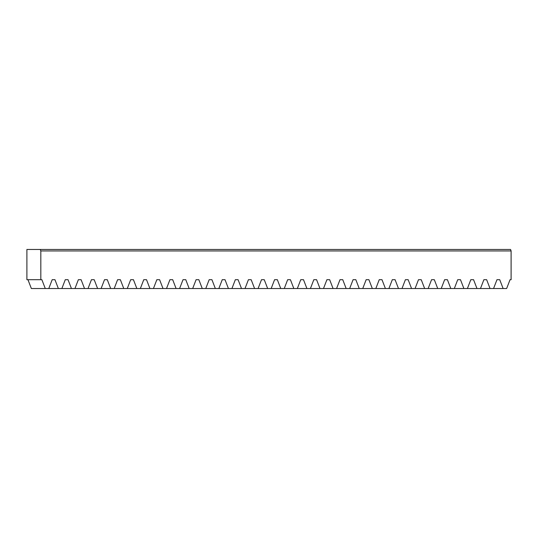<?xml version="1.0" encoding="UTF-8"?>
<svg xmlns="http://www.w3.org/2000/svg" width="538" height="538" viewBox="0 0 538 538"><rect width="100%" height="100%" fill="white"/><g stroke="black" fill="none" stroke-linecap="round" stroke-linejoin="round"><path stroke-width="0.81" d="M493.561 288.523L496.971 279.693L499.721 279.693L503.138 288.523L31.359 288.523L27.949 279.693M40.821 250.95L40.821 279.693L26.9 279.693L26.9 249.477L510.575 249.477L511.1 250.95L40.821 250.95L40.296 249.477M503.138 288.523L506.641 288.523L510.058 279.693L511.1 279.693L511.1 250.95M40.821 279.693L41.863 279.693L45.273 288.523M48.783 288.523L52.193 279.693L54.95 279.693L58.36 288.523M61.87 288.523L65.28 279.693L68.03 279.693L71.44 288.523M74.95 288.523L78.36 279.693L81.11 279.693L84.52 288.523M88.03 288.523L91.44 279.693L94.19 279.693L97.6 288.523M101.11 288.523L104.52 279.693L107.277 279.693L110.687 288.523M114.197 288.523L117.607 279.693L120.357 279.693L123.767 288.523M127.277 288.523L130.687 279.693L133.437 279.693L136.847 288.523M140.357 288.523L143.767 279.693L146.518 279.693L149.927 288.523M153.438 288.523L156.847 279.693L159.598 279.693L163.014 288.523M166.518 288.523L169.934 279.693L172.685 279.693L176.094 288.523M179.605 288.523L183.014 279.693L185.765 279.693L189.174 288.523M192.685 288.523L196.094 279.693L198.845 279.693L202.254 288.523M205.765 288.523L209.174 279.693L211.925 279.693L215.334 288.523M218.845 288.523L222.255 279.693L225.012 279.693L228.421 288.523M231.932 288.523L235.341 279.693L238.092 279.693L241.501 288.523M245.012 288.523L248.421 279.693L251.172 279.693L254.582 288.523M258.092 288.523L261.502 279.693L264.252 279.693L267.662 288.523M271.172 288.523L274.582 279.693L277.339 279.693L280.749 288.523M284.259 288.523L287.669 279.693L290.419 279.693L293.829 288.523M297.339 288.523L300.749 279.693L303.499 279.693L306.909 288.523M310.419 288.523L313.829 279.693L316.579 279.693L319.989 288.523M323.499 288.523L326.909 279.693L329.659 279.693L333.076 288.523M336.58 288.523L339.996 279.693L342.746 279.693L346.156 288.523M349.666 288.523L353.076 279.693L355.826 279.693L359.236 288.523M362.746 288.523L366.156 279.693L368.907 279.693L372.316 288.523M375.827 288.523L379.236 279.693L381.987 279.693L385.396 288.523M388.907 288.523L392.316 279.693L395.074 279.693L398.483 288.523M401.994 288.523L405.403 279.693L408.154 279.693L411.563 288.523M415.074 288.523L418.483 279.693L421.234 279.693L424.643 288.523M428.154 288.523L431.563 279.693L434.314 279.693L437.724 288.523M441.234 288.523L444.644 279.693L447.401 279.693L450.81 288.523M454.321 288.523L457.73 279.693L460.481 279.693L463.89 288.523M467.401 288.523L470.811 279.693L473.561 279.693L476.971 288.523M480.481 288.523L483.891 279.693L486.641 279.693L490.051 288.523M52.193 279.693L54.95 279.693M65.28 279.693L68.03 279.693M78.36 279.693L81.11 279.693M91.44 279.693L94.19 279.693M104.52 279.693L107.277 279.693M117.607 279.693L120.357 279.693M130.687 279.693L133.437 279.693M143.767 279.693L146.518 279.693M156.847 279.693L159.598 279.693M169.934 279.693L172.685 279.693M183.014 279.693L185.765 279.693M196.094 279.693L198.845 279.693M209.174 279.693L211.925 279.693M222.255 279.693L225.012 279.693M235.341 279.693L238.092 279.693M248.421 279.693L251.172 279.693M261.502 279.693L264.252 279.693M274.582 279.693L277.339 279.693M287.669 279.693L290.419 279.693M300.749 279.693L303.499 279.693M313.829 279.693L316.579 279.693M326.909 279.693L329.659 279.693M339.996 279.693L342.746 279.693M353.076 279.693L355.826 279.693M366.156 279.693L368.907 279.693M379.236 279.693L381.987 279.693M392.316 279.693L395.074 279.693M405.403 279.693L408.154 279.693M418.483 279.693L421.234 279.693M431.563 279.693L434.314 279.693M444.644 279.693L447.401 279.693M457.73 279.693L460.481 279.693M470.811 279.693L473.561 279.693M483.891 279.693L486.641 279.693M496.971 279.693L499.721 279.693"/></g></svg>

